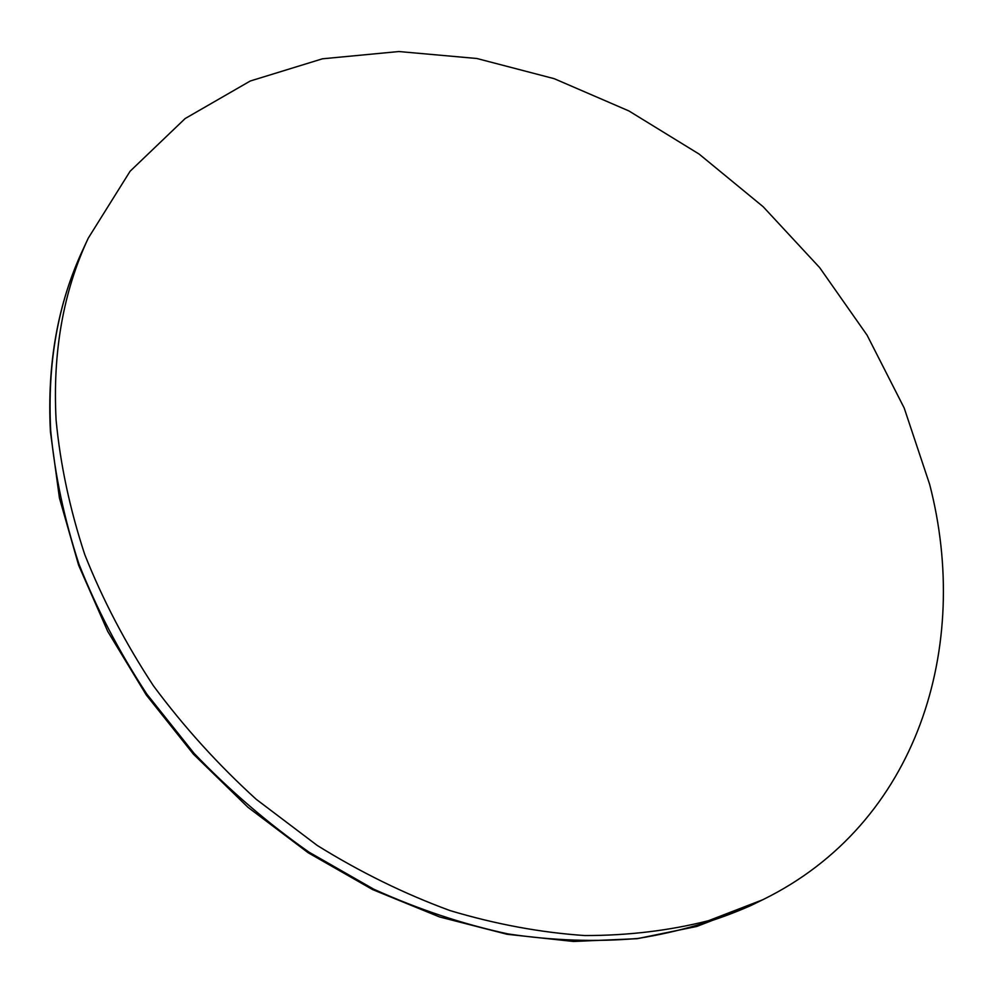 <?xml version="1.0" encoding="UTF-8"?>
<svg xmlns="http://www.w3.org/2000/svg" width="993" height="993" viewBox="0 0 993 993"><rect width="100%" height="100%" fill="white"/><g stroke="black" fill="none" stroke-linecap="round" stroke-linejoin="round"><path stroke-width="1.49" d="M88.278 238.134C63.242 291.644 52.517 352.304 56.105 420.138C60.312 464.439 69.87 509.248 84.753 554.553C102.664 599.648 125.54 643.377 153.381 685.741C183.817 726.789 218.112 764.647 256.256 799.328L317.276 845.477C360.298 872.189 404.536 893.886 449.99 910.569C495.581 924.222 540.527 932.551 584.815 935.555C628.221 935.567 669.419 930.627 708.394 920.734L762.649 899.795C918.091 823.731 971.613 646.021 929.634 484.323L904.201 408.036L867.112 335.224L819.659 267.613L763.195 206.755L699.109 154.076L628.929 110.955L554.243 78.695L476.876 58.5L398.851 51.537L322.464 58.798L250.273 81.004L185.145 118.552L130.12 171.218L88.278 238.134L82.853 249.802C57.743 303.498 46.932 364.146 50.42 431.719L59.443 498.064L78.621 565.228L107.765 631.486L146.331 695.063L193.449 754.196L247.89 807.235L308.19 852.764L372.673 889.616L439.564 916.949L507.075 934.276L573.47 941.463L637.158 938.695L696.763 926.457L751.08 905.442C716.114 920.97 678.368 931.968 637.841 938.447C596.048 942.109 552.791 940.607 508.093 933.929C462.999 924.222 418.19 909.29 373.666 889.145L309.071 852.193C267.688 823.147 229.346 790.192 194.045 753.315L146.803 694.045C119.259 652.066 96.631 608.734 78.931 564.024C64.235 519.091 54.826 474.629 50.705 430.664C47.217 363.326 57.942 303.039 82.853 249.802M762.649 899.795L751.08 905.442"/></g></svg>
